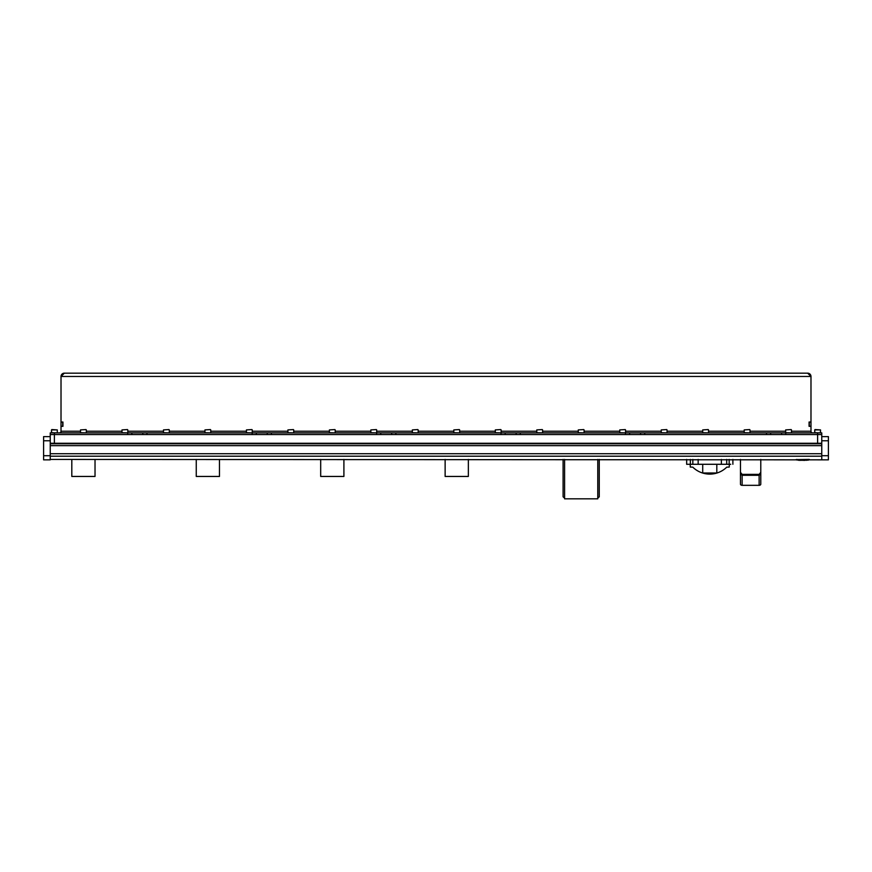<?xml version="1.0" encoding="UTF-8"?>
<svg xmlns="http://www.w3.org/2000/svg" width="872" height="872" viewBox="0 0 872 872"><rect width="100%" height="100%" fill="white"/><g stroke="black" fill="none" stroke-linecap="round" stroke-linejoin="round"><path stroke-width="1.31" d="M50.238 445.636L50.238 443.761L821.762 443.761L821.762 445.636L50.238 445.636L50.238 459.849L43.6 459.849L43.6 455.707L50.238 455.707M50.238 436.621L43.6 436.621L43.6 455.707M54.391 434.55L54.391 432.894L127.726 432.894L127.726 434.55L54.391 434.55L54.38 443.259L50.238 443.259L50.238 434.55L821.762 434.55L821.762 443.259L817.62 443.259L817.62 434.55L785.759 434.55L785.759 432.894L821.762 432.894L821.762 434.55L817.62 434.55L817.62 432.894M54.38 443.259L817.62 443.259M821.762 455.707L828.4 455.707L828.4 459.849L50.238 459.435M821.762 445.636L821.762 459.435M821.762 436.621L828.4 436.621L828.4 440.774L821.762 440.774L821.762 436.621M828.4 455.707L828.4 440.774M760.787 459.435L760.787 472.319L759.131 474.368L742.127 474.368L740.459 472.319L740.459 459.435M759.131 474.368L759.131 475.284L760.787 474.15L760.787 484.167A1.657 1.177 180 0 1 759.131 485.333L742.127 485.333A1.657 1.177 180 0 1 740.459 484.167L740.459 474.15L742.127 475.284L759.131 475.284L759.131 485.333M740.459 472.319L740.459 474.15L740.459 472.319M760.787 472.319L760.787 474.15L760.787 472.319M686.656 459.435L686.656 464.286L730.736 464.286M716.817 464.286L716.817 472.995L702.712 472.995L702.712 464.286M729.308 464.286L729.254 467.076L726.768 467.141A24.22 24.22 0 0 1 692.771 467.141L690.275 467.076L690.232 464.286M564.587 459.435L564.587 498.839L597.767 498.839L597.767 459.435M599.26 459.435L599.26 496.811A26.934 26.934 0 0 1 597.767 498.076M564.587 498.076A26.934 26.934 0 0 1 563.094 496.811L563.094 459.435M770.663 434.55L770.663 432.894L770.663 434.55M785.759 432.894L781.606 432.894L781.606 434.55L781.606 432.894L644.724 432.894L644.724 434.55L766.51 434.55L766.51 432.894M271.41 432.894L271.41 434.55L376.606 434.55L376.606 432.894L267.257 432.894L267.257 434.55L267.257 432.894L256.314 432.894L256.314 434.55M131.868 434.55L131.868 432.894L131.868 434.55M146.965 432.894L146.965 434.55L252.161 434.55L252.161 432.894L142.823 432.894L142.823 434.55L142.823 432.894L127.726 432.894M391.702 434.55L391.702 432.894L380.748 432.894L380.748 434.55M505.193 434.55L505.193 432.894L505.193 434.55M520.29 432.894L520.29 434.55L625.486 434.55L625.486 432.894L516.137 432.894L516.137 434.55L516.137 432.894L395.844 432.894L395.844 434.55L501.04 434.55L501.04 432.894M629.628 434.55L629.628 432.894L629.628 434.55M644.724 432.894L640.582 432.894L640.582 434.55L640.582 432.894L625.486 432.894M64.343 373.162A3.314 3.314 0 0 0 61.018 376.475L64.343 373.162L807.657 373.162L810.982 376.475A3.314 3.314 0 0 0 807.657 373.162M809.074 422.026L810.982 422.026L810.982 426.332L809.074 426.332L809.074 422.026L809.074 426.332M809.314 422.026L810.982 422.103M809.314 422.103L809.314 426.255L810.982 426.255M62.937 426.332L61.018 426.332L61.018 422.026L62.937 422.026L62.937 426.332L62.937 422.026M62.686 426.332L61.018 426.255M62.686 426.255L62.686 422.103L61.018 422.103M810.982 422.026L810.982 376.475L61.018 376.475L61.018 422.026M61.018 426.332L61.018 432.894M810.982 432.894L810.982 426.332M791.482 431.237L810.982 431.237A1.657 1.657 0 0 0 812.639 432.894M59.361 432.894A1.657 1.657 0 0 0 61.018 431.237L80.518 431.237M50.238 432.894L50.238 434.55L50.238 432.894L54.391 432.894M252.161 432.894L256.314 432.894M376.606 432.894L380.748 432.894M391.702 432.894L395.844 432.894M815.048 429.569L820.519 429.907L814.71 429.907L814.71 432.73L820.356 432.894L820.519 429.907L820.519 432.73M814.873 432.894L814.71 429.907M785.672 429.907L791.155 429.569L785.672 429.907L785.672 432.73L791.318 432.894M51.819 429.569L57.29 429.907L51.481 429.907L51.481 432.73L57.127 432.894M51.644 432.894L51.481 429.907M57.29 429.907L57.29 432.73L57.29 429.907M744.198 429.907L749.669 429.569L744.198 429.907L744.198 432.73L749.833 432.894M702.712 429.907L708.195 429.569L702.712 429.907L702.712 432.73L708.358 432.894M661.238 429.907L666.709 429.569L661.238 429.907L661.238 432.73L666.873 432.894M619.752 429.907L625.235 429.569L619.752 429.907L619.752 432.73L625.398 432.894M578.278 429.907L583.75 429.569L578.278 429.907L578.278 432.73L583.913 432.894M536.792 429.907L542.275 429.569L536.792 429.907L536.792 432.73L542.438 432.894M495.318 429.907L500.79 429.569L495.318 429.907L495.318 432.73L500.953 432.894M453.832 429.907L459.315 429.569L453.832 429.907L453.832 432.73L459.479 432.894M412.358 429.907L417.83 429.569L412.358 429.907L412.358 432.73L417.993 432.894M370.873 429.907L376.355 429.569L370.873 429.907L370.873 432.73L376.519 432.894M329.398 429.907L334.87 429.569L329.398 429.907L329.398 432.73L335.033 432.894M287.913 429.907L293.395 429.569L287.913 429.907L287.913 432.73L293.559 432.894M246.438 429.907L251.91 429.569L246.438 429.907L246.438 432.73L252.073 432.894M204.953 429.907L210.435 429.569L204.953 429.907L204.953 432.73L210.599 432.894M163.478 429.907L168.95 429.569L163.478 429.907L163.478 432.73L169.114 432.894M121.993 429.907L127.476 429.569L121.993 429.907L121.993 432.73L127.639 432.894M80.518 429.907L85.99 429.569L80.518 429.907L80.518 432.73L86.154 432.894M446.333 443.259L447.358 443.259L446.333 443.259M468.351 463.969A11.619 11.619 0 0 1 468.351 464.7M445.134 459.435L445.134 476.45L468.351 476.45L468.351 459.435M445.134 464.7A11.619 11.619 0 0 1 445.134 463.969M321.888 443.259L322.913 443.259L321.888 443.259M343.906 463.969A11.619 11.619 0 0 1 343.906 464.7M320.689 459.435L320.689 476.45L343.906 476.45L343.906 459.435M320.689 464.7A11.619 11.619 0 0 1 320.689 463.969M197.454 443.259L198.478 443.259L197.454 443.259M219.472 463.969A11.619 11.619 0 0 1 219.472 464.7M196.255 459.435L196.255 476.45L219.472 476.45L219.472 459.435M196.255 464.7A11.619 11.619 0 0 1 196.255 463.969M95.026 463.969A11.619 11.619 0 0 1 95.026 464.7M71.809 459.435L71.809 476.45L95.026 476.45L95.026 459.435M71.809 464.7A11.619 11.619 0 0 1 71.809 463.969M809.314 459.62L796.049 459.62L809.314 459.435M804.758 460.187L807.461 460.1L804.758 460.187M804.758 460.383L799.504 460.165L804.398 460.198M796.049 459.642L798.229 460.122M798.229 460.22L799.788 460.34M800.845 460.231L799.504 460.307L800.845 460.231M806.894 460.231L806.001 460.296L806.894 460.231M50.238 440.774L43.6 440.774M50.238 456.198L821.762 456.198M50.238 453.713L821.762 453.713M740.459 484.167L740.459 474.15M760.787 484.167L760.787 474.15M742.127 485.333L742.127 474.368M721.384 464.286L721.384 459.435M698.156 464.286L698.156 459.435M726.703 464.286L726.703 459.435M729.166 464.286L729.166 459.435M690.362 464.286L690.362 459.435M692.837 464.286L692.837 459.435M86.328 431.237L121.993 431.237M127.803 431.237L163.478 431.237M169.288 431.237L204.953 431.237M210.762 431.237L246.438 431.237M252.248 431.237L287.913 431.237M293.722 431.237L329.398 431.237M335.208 431.237L370.873 431.237M376.682 431.237L412.358 431.237M418.168 431.237L453.832 431.237M459.642 431.237L495.318 431.237M501.128 431.237L536.792 431.237M542.602 431.237L578.278 431.237M584.087 431.237L619.752 431.237M625.562 431.237L661.238 431.237M667.047 431.237L702.712 431.237M708.522 431.237L744.198 431.237M750.007 431.237L785.672 431.237M808.497 460.035L808.486 459.435M796.866 460.035L796.877 459.435M732.883 459.435L732.883 464.286M791.482 429.907L791.482 432.73M750.007 429.907L750.007 432.73M708.522 429.907L708.522 432.73M667.047 429.907L667.047 432.73M625.562 429.907L625.562 432.73M584.087 429.907L584.087 432.73M542.602 429.907L542.602 432.73M501.128 429.907L501.128 432.73M459.642 429.907L459.642 432.73M418.168 429.907L418.168 432.73M376.682 429.907L376.682 432.73M335.208 429.907L335.208 432.73M293.722 429.907L293.722 432.73M252.248 429.907L252.248 432.73M210.762 429.907L210.762 432.73M169.288 429.907L169.288 432.73M127.803 429.907L127.803 432.73M86.328 429.907L86.328 432.73M808.322 460.111L809.314 459.642M808.322 460.122L799.788 460.329"/></g></svg>
